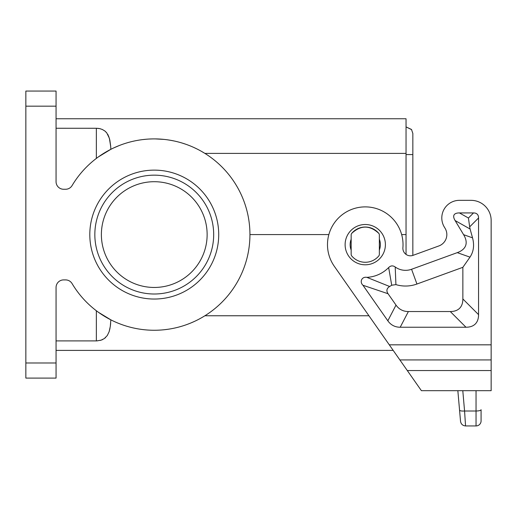 <?xml version="1.0" encoding="UTF-8"?>
<svg xmlns="http://www.w3.org/2000/svg" width="517" height="517" viewBox="0 0 517 517"><rect width="100%" height="100%" fill="white"/><g stroke="black" fill="none" stroke-linecap="round" stroke-linejoin="round"><path stroke-width="0.78" d="M96.64 340.897L97.267 340.877M100.188 340.432L102.159 339.766M102.36 339.675L102.793 339.475M105.029 338.034L105.578 337.556M109.126 331.72L110.005 328.263M110.444 325.355L110.657 323.19M190.359 323.19L186.954 324.502M177.26 327.455L176.659 327.604M63.617 189.261A7.555 7.555 0 0 1 56.062 181.706L56.062 91.063L25.85 91.063L25.85 378.095L56.062 378.095L56.062 287.458A7.555 7.555 0 0 1 63.617 279.904L65.601 279.904A7.555 7.555 0 0 1 72.083 283.587A95.677 95.677 0 0 0 216.106 307.583A95.677 95.677 0 0 0 216.106 161.575A95.677 95.677 0 0 0 72.083 185.577A7.555 7.555 0 0 1 65.601 189.261L63.617 189.261M133.341 141.219L134.446 140.973M143.035 139.564L146.098 139.254M149.167 139.034L152.25 138.924M153.459 138.905L153.788 138.905M155.333 138.905L163.934 139.39M170.035 140.21L174.261 141.012M110.657 145.975L109.824 140.01L108.505 135.835M108.131 135.06L107.717 134.304M106.722 132.85L106.205 132.242M105.578 131.609L105.106 131.189M104.886 131.014L102.295 129.457M100.388 128.785L99.316 128.539M98.766 128.442L98.249 128.371M97.235 128.281L56.062 128.261M406.045 118.761L56.062 118.761L406.045 118.761L406.045 153.394L204.887 153.394L201.714 151.5M378.767 233.335A2.52 2.52 0 0 1 379.355 234.951L379.355 254.351A2.52 2.52 0 0 1 378.767 255.967A17.623 17.623 0 0 1 351.747 255.967A2.52 2.52 0 0 1 351.159 254.351L351.159 234.951A2.52 2.52 0 0 1 351.747 233.335C360.756 225.037 369.758 225.037 378.767 233.335A17.623 17.623 0 0 0 351.747 233.335M207.136 234.582A52.876 52.876 0 0 0 154.26 181.706A52.876 52.876 0 0 0 101.384 234.582A52.876 52.876 0 0 0 154.26 287.458A52.876 52.876 0 0 0 207.136 234.582M401.657 234.582L406.045 234.582L406.045 153.394M406.045 234.582L406.045 254.403M98.521 156.819L110.851 149.316L110.69 146.44L109.391 138.285L106.78 132.927L104.996 131.098L102.366 129.489L99.71 128.617L96.349 128.261L96.349 158.415M154.26 170.125A64.457 64.457 0 0 1 218.717 234.582A64.457 64.457 0 0 1 154.26 299.039A64.457 64.457 0 0 1 89.803 234.582A64.457 64.457 0 0 1 154.26 170.125M154.26 175.16A59.423 59.423 0 0 1 213.683 234.582A59.423 59.423 0 0 1 154.26 294.005A59.423 59.423 0 0 1 94.837 234.582A59.423 59.423 0 0 1 154.26 175.16M249.937 234.582L328.857 234.582M113.611 147.965L119.259 145.535M166.997 139.752L170.642 140.314M181.997 143.009L185.5 144.146M194.049 147.571L196.828 148.89M56.062 340.903L96.834 340.897L101.073 340.173L104.298 338.583L107.271 335.559L109.126 331.707L110.302 326.453L110.851 319.842L98.521 312.346M368.944 315.764L204.887 315.764L202.25 317.354M194.612 321.335L191.238 322.821M168.212 329.239L164.548 329.704M393.198 350.403L56.062 350.403M379.355 254.351L379.355 234.951M351.159 234.951L351.159 254.351M471.006 200.338L459.426 200.338L471.006 200.338A20.144 20.144 0 0 1 491.15 220.481L491.15 370.547L407.299 370.547L421.407 390.69L491.15 390.69L491.15 370.547M411.616 129.631L406.045 126.911L411.493 129.463L412.844 133.451L412.844 255.411M412.844 154.577L406.013 154.577M445.105 228.346A12.085 12.085 0 0 1 438.881 245.937A12.085 12.085 0 0 0 445.105 228.346L444.323 227.053A17.623 17.623 0 0 1 459.426 200.338M488.203 390.69L482.555 390.69M460.531 421.342C461.041 424.147 462.709 425.678 465.552 425.937C462.709 425.678 461.041 424.147 460.531 421.342L459.555 410.143C459.923 410.886 461.597 411.17 464.57 411.009L465.552 425.937L476.041 425.937A5.034 5.034 0 0 0 481.081 420.903A5.034 5.034 0 0 1 476.041 425.937L476.041 390.69M462.793 390.69L464.57 411.009L476.041 411.009A5.034 1.305 180 0 0 481.081 409.703L481.081 420.903A5.034 5.034 0 0 1 476.041 425.937M459.555 410.143L457.849 390.69L459.555 410.143M438.881 245.937L413.018 255.353A7.555 7.555 0 0 1 402.905 247.656A37.767 37.767 0 0 0 355.341 208.209A37.767 37.767 0 0 0 334.318 266.313L407.299 370.547M408.385 311.538A66.286 30.212 117.5 0 1 396.009 305.095L388.054 293.734L362.96 285.261C359.309 281.868 361.848 276.427 366.837 277.345A32.733 32.733 0 0 0 388.655 267.548C390.684 265.557 392.868 265.37 395.208 266.985A17.623 17.623 0 0 0 411.571 269.273L416.941 284.027L462.864 267.315L462.864 298.949A66.615 25.178 45 0 1 450.275 311.538L408.385 311.538L400.21 327.235L465.972 327.235A66.615 25.178 45 0 0 478.561 314.646L478.561 217.961A26.645 10.069 135 0 0 473.527 212.926L459.426 212.926A36.856 10.069 29.5 0 0 455.109 220.559L470.095 229.025L472.544 237.846L463.613 234.686L455.109 220.559M463.613 234.686A71.611 24.674 19.5 0 1 457.267 252.645L411.571 269.273M362.96 285.261L387.834 320.798A66.286 30.212 117.5 0 0 400.21 327.235M379.355 250.073A15.109 15.109 0 0 0 379.355 239.229A15.109 15.109 0 0 1 380.363 244.651M350.151 244.651A15.109 15.109 0 0 1 351.159 239.229A15.109 15.109 0 0 0 351.159 250.073M457.267 252.645L469.985 257.143C473.63 251.695 474.483 245.265 472.544 237.846M469.985 257.143L462.864 267.315M478.561 217.961L469.662 226.86L468.434 218.019L459.426 212.926M469.662 226.86L470.095 229.025M388.655 267.548L391.712 285.222A48.43 48.43 0 0 1 389.644 286.496L366.837 277.345M388.054 293.734C386.134 290.78 386.664 288.37 389.644 286.496M416.941 284.027A33.327 33.327 0 0 1 395.919 284.615L391.712 285.222M395.208 266.985L395.919 284.615M56.062 362.992L25.85 362.992M96.349 340.903L96.349 310.743M25.85 106.172L56.062 106.172M345.117 244.651A20.144 20.144 0 0 0 365.254 264.794A20.144 20.144 0 0 0 385.398 244.651A20.144 20.144 0 0 0 365.254 224.507A20.144 20.144 0 0 0 345.117 244.651M389.295 344.826L491.15 344.826M478.561 314.646L462.864 298.949M465.972 327.235L450.275 311.538M396.009 305.095L387.834 320.798M473.527 212.926L468.434 218.019M399.867 359.929L491.15 359.929M406.045 126.911L411.493 129.463"/></g></svg>
